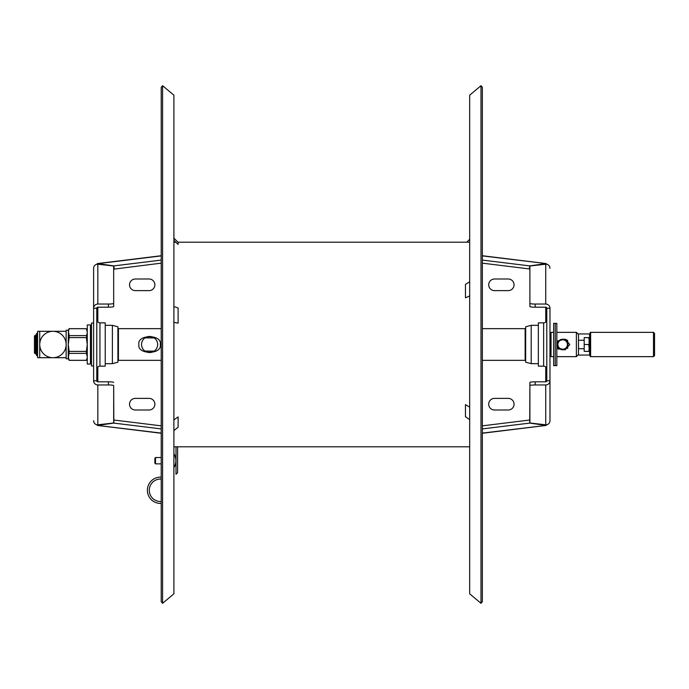 <?xml version="1.0" encoding="UTF-8"?>
<svg xmlns="http://www.w3.org/2000/svg" width="689" height="689" viewBox="0 0 689 689"><rect width="100%" height="100%" fill="white"/><g stroke="black" fill="none" stroke-linecap="round" stroke-linejoin="round"><path stroke-width="1.03" d="M576.374 332.348L576.374 356.652L578.493 354.534L578.493 334.466L576.374 332.348L556.833 332.348M558.107 348.884L556.833 347.79L565.195 349.823L569.777 344.5L565.187 339.177L556.833 341.21M553.663 356.652L551.028 356.652L551.028 332.348L553.663 332.348M558.857 349.323L558.357 349.047M562.646 339.221L565.324 339.221L567.676 340.478L567.676 342.907M138.902 344.5C136.887 334.131 162.303 334.122 160.296 344.5C162.311 354.869 136.887 354.878 138.902 344.5M482.36 328.653L525.139 328.653L525.139 360.347L482.36 360.347M161.217 360.347L118.43 360.347L118.43 328.653L161.217 328.653M141.581 343.708L141.538 344.5A8.053 8.053 0 0 0 149.599 352.553A8.053 8.053 0 0 0 157.652 344.5L157.609 343.708M144.923 351.063L154.172 351.132M155.206 350.279L155.645 349.823M155.697 349.754L156.179 349.142M156.196 349.125L157.014 347.644M157.144 347.308L157.299 346.86M157.609 345.292L157.652 344.5A8.053 8.053 0 0 0 149.599 336.447A8.053 8.053 0 0 0 141.538 344.5L141.581 345.292M141.891 346.86L142.046 347.308M142.175 347.644L143.002 349.125M143.011 349.142L143.493 349.754M143.553 349.823L143.992 350.279M157.299 342.149L157.135 341.666M157.014 341.365L156.661 340.633M156.644 340.599L156.196 339.884M156.188 339.866L155.705 339.246M155.645 339.177L155.206 338.721M154.267 337.937L145.026 337.868M143.984 338.721L143.545 339.186M143.484 339.255L143.011 339.858M142.993 339.884L142.545 340.599M142.537 340.624L142.175 341.365M142.063 341.641L141.891 342.14M161.217 87.305L161.217 601.695L162.578 603.314L162.578 85.686L161.217 87.305M162.578 85.686L173.895 95.185L173.895 593.815L162.578 603.314M481 603.314L482.36 601.695L482.36 87.305L481 85.686L481 603.314L469.683 593.815L469.683 95.185L481 85.686M173.895 419.894L178.115 416.905L178.115 427.189L173.895 430.599M173.895 306.502L178.115 308.009L178.115 323.193L173.895 322.306M173.895 238.127L178.115 242.347L178.115 244.431L173.895 240.297M469.683 239.316L466.772 242.192M469.683 295.925L465.454 297.846L465.454 284.359L469.683 281.879M469.683 419.67L465.454 416.681L465.454 404.632L469.683 407.121M161.217 433.105L97.321 425.406L97.39 424.82L97.321 425.406L98.088 425.354L113.84 423.098L113.676 385.599A5.279 0.646 180 0 0 108.397 384.953L97.829 384.953A4.229 4.194 180 0 1 93.609 380.759L93.609 308.241L96.779 308.241A1.059 1.051 180 0 1 97.829 307.191L108.397 307.191L108.397 304.047A5.279 0.646 0 0 0 113.676 303.401L113.676 266.014L97.829 264.188L97.829 304.047A4.229 4.194 180 0 0 93.609 308.241L93.609 268.288L93.609 308.241M161.217 428.911L113.84 423.098M161.217 425.845L114.21 420.066M108.586 423.571L109.62 423.701M93.609 268.288A4.229 4.194 0 0 1 96.236 264.412L97.829 264.188M97.829 304.047L108.397 304.047M113.676 303.401L113.676 306.545A5.279 0.646 180 0 1 108.397 307.191M113.676 306.545L113.676 269.166L161.217 263.155M93.609 380.759L96.779 380.759L96.779 308.241M113.676 382.455A5.279 0.646 0 0 0 108.397 381.809L97.829 381.809A1.059 1.051 180 0 1 96.779 380.759M97.829 384.953L97.829 424.812L96.236 424.588A4.229 4.194 180 0 1 93.609 420.712M97.829 424.812L113.676 422.986L113.676 385.599M99.948 366.152L99.948 322.848L105.228 322.848L105.228 366.152L99.948 366.152A3.169 3.169 180 0 0 96.779 369.321M99.948 322.848A3.169 3.169 0 0 1 96.779 319.679M97.321 263.594L97.39 264.18L97.321 263.594L98.088 263.646L97.321 263.594M114.21 268.934L113.676 268.856L114.21 268.934L113.84 265.902L161.217 260.089M113.84 265.902L98.088 263.646L161.217 255.895M109.62 265.299L108.586 265.429M97.829 381.809L97.829 366.961M97.829 322.039L97.829 307.191M149.065 409.998L135.337 409.998A5.813 5.813 0 0 1 129.523 404.185A5.813 5.813 0 0 1 135.337 398.38L149.065 398.38A5.813 5.813 0 0 1 154.879 404.185A5.813 5.813 0 0 1 149.065 409.998M149.065 290.62L135.337 290.62A5.813 5.813 0 0 1 129.523 284.815A5.813 5.813 0 0 1 135.337 279.002L149.065 279.002A5.813 5.813 0 0 1 154.879 284.815A5.813 5.813 0 0 1 149.065 290.62M93.609 365.945L91.499 365.945L91.499 323.055L93.609 323.055M105.228 325.329L112.385 325.329L117.905 326.801L117.905 362.199L112.385 363.671L112.385 325.329M105.228 363.671L112.385 363.671M546.179 264.18L546.256 263.594L545.49 263.646L529.729 265.902L529.359 268.934L529.893 269.166M546.256 263.594L482.36 255.895M482.36 260.089L529.729 265.902M482.36 263.155L529.359 268.934M534.991 265.429L533.958 265.299M529.893 303.401A5.279 0.646 0 0 0 535.181 304.047L545.74 304.047L545.74 264.188L529.893 266.014L529.893 306.545A5.279 0.646 180 0 0 535.181 307.191L545.74 307.191L545.74 322.039M545.74 366.961L545.74 381.809L535.181 381.809L535.181 384.953A5.279 0.646 180 0 0 529.893 385.599L529.893 422.986L545.74 424.812L545.74 384.953A4.229 4.194 -0 0 0 549.968 380.759L546.799 380.759A1.059 1.051 -0 0 1 545.74 381.809M494.504 279.002L508.241 279.002A5.813 5.813 0 0 1 514.054 284.815A5.813 5.813 0 0 1 508.241 290.62L494.504 290.62A5.813 5.813 0 0 1 488.699 284.815A5.813 5.813 0 0 1 494.504 279.002M494.504 398.38L508.241 398.38A5.813 5.813 0 0 1 514.054 404.185A5.813 5.813 0 0 1 508.241 409.998L494.504 409.998A5.813 5.813 0 0 1 488.699 404.185A5.813 5.813 0 0 1 494.504 398.38M535.181 381.809A5.279 0.646 0 0 0 529.893 382.455L529.729 423.098L545.49 425.354L546.256 425.406L546.179 424.82M482.36 433.105L546.256 425.406M529.729 423.098L482.36 428.911M533.958 423.701L534.991 423.571M529.359 420.066L482.36 425.845M549.968 420.712L549.968 380.759L549.968 420.712A4.229 4.194 180 0 1 547.342 424.588L545.74 424.812M545.74 304.047A4.229 4.194 0 0 1 549.968 308.241L549.968 380.759M545.74 384.953L535.181 384.953M529.893 382.455L529.893 385.599M549.968 308.241L546.799 308.241L546.799 380.759M545.74 307.191A1.059 1.051 0 0 1 546.799 308.241M545.74 264.188L547.342 264.412A4.229 4.194 0 0 1 549.968 268.288M543.63 322.848L543.63 366.152L538.35 366.152L538.35 322.848L543.63 322.848A3.169 3.169 -0 0 0 546.799 319.679M543.63 366.152A3.169 3.169 180 0 1 546.799 369.321M538.35 363.671L531.193 363.671L525.673 362.199L525.673 326.801L531.193 325.329L531.193 363.671M538.35 325.329L531.193 325.329M87.159 333.304L86.358 337.593L87.27 344.5L87.27 364.042L90.44 364.042L90.44 324.958L87.27 324.958L87.27 344.5L86.358 351.407L87.27 351.364M87.159 358.004L86.358 360.347L69.167 360.347L68.693 359.219M86.823 359.219L86.358 360.304L69.167 360.304L68.254 356.85L68.254 358.762L66.144 358.762L66.144 330.238L68.254 330.238L69.167 335.603L86.358 335.603L86.823 334.518M68.366 358.004L69.167 351.407L86.358 351.407L86.358 353.397L69.167 353.397M87.159 355.662L86.857 354.559M68.934 335.095L68.693 334.518M68.366 333.304L68.254 344.5L69.167 351.407M87.27 332.15L86.358 328.696L69.167 328.696L68.254 332.15M87.159 330.961L86.857 329.859M68.254 330.238L69.167 328.653L86.358 328.696M86.358 337.593L69.167 337.593L69.167 335.603M86.358 353.397L87.27 356.85M69.167 337.593L68.254 344.5L68.254 356.85M34.45 352.949L34.45 336.051L35.509 334.992L35.509 354.008L34.45 352.949M52.941 357.703A13.203 13.203 0 0 1 39.729 344.5A13.203 13.203 0 0 1 52.941 331.297A13.203 13.203 0 0 1 66.144 344.5A13.203 13.203 0 0 1 52.941 357.703L39.729 357.703L39.729 331.297L66.144 331.297L66.144 357.703L52.941 357.703M39.729 331.297L37.619 331.297L37.619 357.703L39.729 357.703M37.619 333.407L36.56 333.407L36.56 355.593L37.619 355.593M177.59 464.782L177.59 468.933M176.005 446.808L176.005 474.29L177.59 472.706L177.59 446.808M161.217 463.869L155.525 463.869L155.525 457.53L161.217 457.53M173.895 453.715A13.289 13.289 0 0 1 173.895 467.693M154.879 463.223L154.879 458.185L154.879 463.223M161.217 501.532L160.528 501.532A11.248 11.248 0 0 1 149.28 490.284A11.248 11.248 0 0 1 160.528 479.027L161.217 479.027M161.217 503.435L160.528 503.435A13.151 13.151 0 0 1 147.377 490.284A13.151 13.151 0 0 1 160.528 477.132L161.217 477.132M553.663 365.626L553.663 323.374L555.248 323.374L555.248 365.626L555.248 323.374L556.833 323.374L556.833 365.626L553.663 365.626M567.4 344.5A4.754 4.754 0 0 0 562.646 339.746A4.754 4.754 0 0 0 557.892 344.5A4.754 4.754 0 0 0 562.646 349.254A4.754 4.754 0 0 0 567.4 344.5M557.367 344.5A5.279 5.279 0 0 0 562.646 349.779A5.279 5.279 0 0 0 567.925 344.5A5.279 5.279 0 0 0 562.646 339.221A5.279 5.279 0 0 0 557.367 344.5M590.637 332.348A0.525 0.525 0 0 0 590.111 332.882L590.111 356.118A0.525 0.525 0 0 0 590.637 356.652L653.491 356.652L654.55 355.593L654.55 333.407L653.491 332.348L590.637 332.348L590.637 356.652M590.111 356.118L590.111 332.882M590.111 355.593L590.111 333.407L590.111 355.593M653.491 332.348L653.491 356.652M577.959 355.068L589.586 355.068L589.586 333.932L577.959 333.932M589.302 339.944L589.302 346.808M589.095 345.671L589.095 338.807M584.194 344.5L584.194 351.364L589.371 351.364L588.759 344.5L584.194 344.5L584.194 337.636L589.371 337.636M589.371 341.064L588.759 337.636M589.371 351.364L588.759 351.364L589.371 347.936M584.194 350.942L584.194 338.058M567.676 348.522L567.676 346.093M108.397 381.809L108.397 384.953M535.181 307.191L535.181 304.047M576.374 356.652L556.833 356.652M118.43 337.636L117.905 337.636M91.499 337.636L90.44 337.636M87.27 337.636L86.366 337.636M118.43 351.364L117.905 351.364M91.499 351.364L90.44 351.364M469.683 242.192L177.96 242.192M175.824 242.192L173.895 242.192M469.683 446.808L173.895 446.808M97.511 425.449L161.217 433.269M161.217 255.731L97.511 263.551M546.067 263.551L482.36 255.731M482.36 433.269L546.067 425.449M68.254 358.762L69.167 360.347M176.005 464.782L175.239 464.782M565.324 349.779L562.646 349.779M583.772 348.729L578.493 348.729M583.772 340.271L578.493 340.271"/></g></svg>
